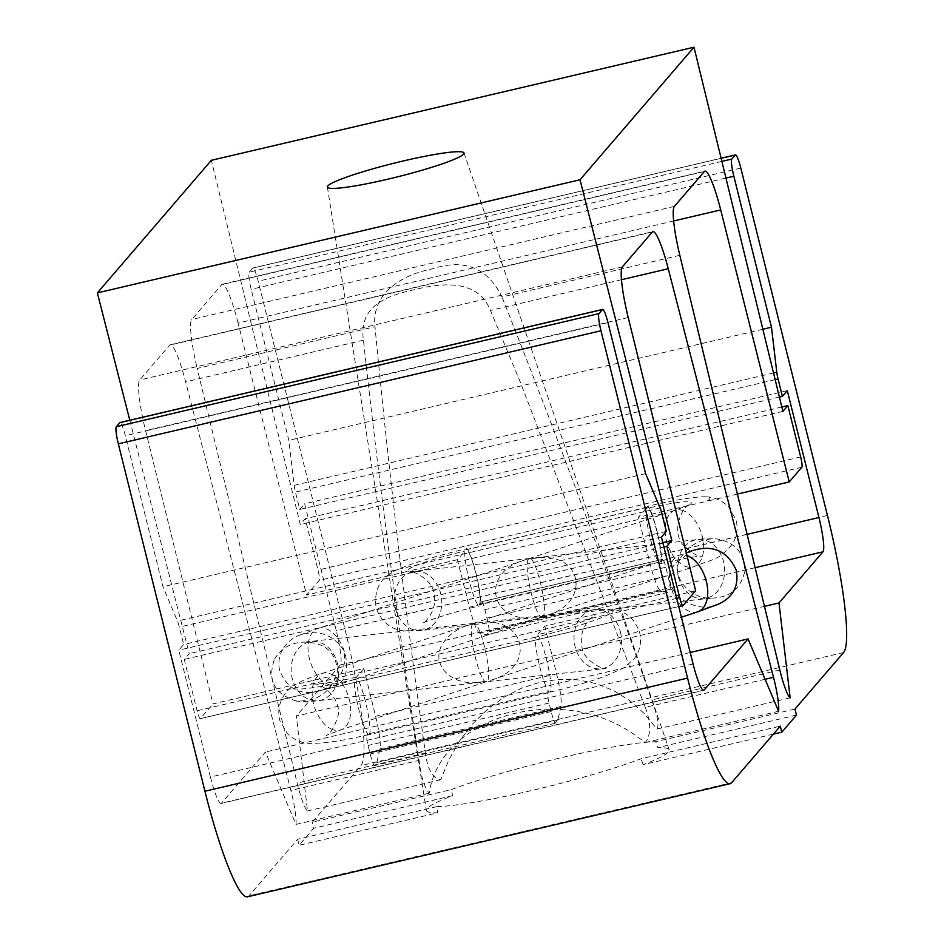 <?xml version="1.0" encoding="UTF-8"?>
<svg xmlns="http://www.w3.org/2000/svg" width="944" height="944" viewBox="0 0 944 944"><rect width="100%" height="100%" fill="white"/><g stroke="black" fill="none" stroke-linecap="round" stroke-linejoin="round"><path stroke-width="0.71" stroke-dasharray="4.72 3.54" d="M689.391 504.863C681.839 507.081 670.854 531.732 683.397 545.136C692.129 553.361 698.489 557.043 702.466 556.181C698.584 555.874 684.565 558.341 660.411 563.58A29.724 4.142 76.8 0 1 651.136 541.691A29.724 4.142 76.8 0 1 645.79 508.686A53.053 5.31 166 0 1 689.391 504.863A53.053 5.31 166 0 1 687.987 505.665L706.761 501.264A72.086 7.21 -14 0 0 706.124 496.851A72.086 7.21 -14 0 0 647.914 506.22A29.724 4.142 76.8 0 1 656.953 530.776A29.724 4.142 76.8 0 1 661.473 560.583L660.411 561.822A28.155 3.918 76.8 0 0 657.118 532.357A28.155 3.918 76.8 0 0 647.206 507.223A28.155 3.918 76.8 0 0 646.852 507.459L647.914 506.22M660.411 563.58A29.724 4.142 76.8 0 0 661.473 560.583L662.511 559.379L481.523 601.8L480.484 603.004A29.724 4.142 -103.2 0 1 479.422 605.989A29.724 4.142 -103.2 0 1 470.147 584.112A29.724 4.142 -103.2 0 1 464.802 551.107L457.415 559.698L469.38 607.181A31.282 4.354 76.8 0 0 479.552 633.046L486.585 634.875L489.311 631.701A15.647 2.183 76.8 0 0 486.951 618.143L484.827 609.647A9.381 1.31 76.8 0 0 481.641 601.729A9.381 1.31 76.8 0 0 481.523 601.8M683.432 554.081C666.417 573.633 689.498 599.7 711.375 598.107C729.039 597.894 740.096 589.351 744.568 572.465C744.946 553.467 735.706 542.281 716.85 538.918C703.115 538.186 691.976 543.237 683.432 554.081M282.48 649.802C279.058 656.186 278.079 662.936 279.554 670.039C287.389 689.887 301.573 696.578 322.116 690.135C339.639 682.217 346.896 669.036 343.876 650.593C332.831 633.979 317.739 628.952 298.599 635.536C291.625 638.451 286.256 643.218 282.48 649.802M790.152 697.852L656.906 729.075L644.445 713.688L629.978 700.802L613.836 690.725L596.396 683.692L578.047 679.869L559.214 679.326L540.322 682.087L521.82 688.093L504.12 697.191L487.623 709.192L472.732 723.8L459.763 740.698L449.025 759.483L440.765 779.732C432.671 778.352 427.549 769.454 425.39 753.041C405.318 611.299 388.527 469.192 374.992 326.742L197.178 368.42L297.183 783.095A31.282 4.354 76.8 0 0 307.52 810.967L296.345 716.071L764.475 606.355M765.1 679.279L645.307 707.351L520.109 381.647L490.443 310.423C478.136 279.353 442.866 282.421 414.015 289.784C384.125 296.133 358.779 307.425 363.44 340.182C378.709 480.602 397.259 620.668 419.089 760.38L290.87 790.423L185.626 381.86A46.929 6.537 76.8 0 0 170.298 344.749A46.929 6.537 76.8 0 0 169.708 345.126L139.724 380.007A46.929 6.537 76.8 0 0 145.577 430.629L213.002 703.905L295.472 684.577A72.086 7.21 -14 0 0 295.083 684.813A72.086 7.21 -14 0 0 354.319 679.621A29.724 4.142 76.8 0 0 358.838 709.428A29.724 4.142 76.8 0 0 367.877 733.984L366.838 735.187A9.381 1.31 76.8 0 0 368.054 745.477L370.166 753.973A15.647 2.183 76.8 0 0 374.119 765.702L376.845 762.528L379.995 748.84A31.282 4.354 76.8 0 0 375.606 716.26L363.829 668.553L295.472 684.577M645.307 707.351C651.136 723.01 651.159 734.739 645.354 742.515L633.259 733.842C558.329 682.182 440.47 716.449 429.213 793.172C424.505 787.886 421.13 776.947 419.089 760.38M773.396 734.137L643.159 764.664A125.151 12.52 -14 0 0 669.213 749.807A125.151 12.52 -14 0 0 657.85 747.577L655.726 741.689A124.608 12.473 -14 0 0 451.562 789.538L312.322 822.165L360.927 765.631A125.151 17.417 76.8 0 0 344.784 628.551L258.184 281.194A15.647 2.183 76.8 0 0 252.862 267.99A15.647 2.183 76.8 0 0 252.662 268.12L249.169 272.191A15.647 2.183 76.8 0 0 251.187 289.324L288.84 440.352L294.139 485.322A9.381 1.31 76.8 0 0 295.425 492.084L299.767 509.477L304.652 503.777L336.288 630.639A31.282 4.354 76.8 0 1 340.324 664.918L296.345 716.071M327.367 187.018L426.358 810.353A125.151 12.52 -14 0 1 452.459 795.721L451.562 789.538M426.358 810.353A125.151 12.52 -14 0 0 437.78 812.796L299.154 845.281L313.833 828.207L312.322 822.165M247.481 896.8A125.151 17.417 76.8 0 0 249.039 895.773L297.643 839.251L436.883 806.613L437.78 812.796M436.883 806.613A124.608 12.473 -14 0 0 641.047 758.764L780.287 726.137M643.159 764.664L641.047 758.764M679.81 255.305L501.996 296.982C487.623 267.659 464.247 258.314 431.868 268.957C402.616 274.68 371.145 292.994 374.992 326.742M656.906 729.075C659.337 725.252 657.567 715.564 651.608 700.023C604.821 564.536 554.942 430.193 501.996 296.982M452.459 795.721L313.833 828.207M297.643 839.251L299.154 845.281M778.599 711.292L645.354 742.515M719.316 603.771C695.362 616.963 654.758 589.233 675.467 563.332L692.023 550.741M274.539 659.042C281.383 647.985 291.448 642.345 304.747 642.109C325.291 642.616 336.194 652.481 337.468 671.691C331.45 692.129 317.68 701.876 296.192 700.92C274.362 694.147 267.152 680.187 274.539 659.042M472.873 623.831C466.95 628.798 479.764 684.022 486.313 681.721L492.19 679.81C536.44 666.794 525.289 615.948 479.658 622.651L467.87 625.235C457.639 628.739 449.781 634.144 444.305 641.46C429.685 660.198 446.205 683.314 473.829 682.748L487.175 681.214C493.11 676.246 480.295 621.022 473.746 623.323L472.873 623.831M695.645 590.791L613.175 610.119A72.086 7.21 -14 0 1 535.307 637.2A29.724 4.142 76.8 0 0 539.826 667.007A29.724 4.142 76.8 0 0 548.865 691.574A29.724 4.142 76.8 0 0 549.939 692.082A29.724 4.142 76.8 0 0 547.909 665.449A29.724 4.142 76.8 0 0 537.431 634.722A53.053 5.31 166 0 0 592.903 617.105A53.053 5.31 166 0 0 594.413 614.52L544.818 626.132L537.431 634.722M613.175 610.119L594.413 614.52M363.829 668.553L356.443 677.143A29.724 4.142 -103.2 0 1 366.921 707.87A29.724 4.142 -103.2 0 1 368.939 734.503A29.724 4.142 -103.2 0 1 367.877 733.984L548.865 691.574L547.827 692.778A9.381 1.31 76.8 0 0 549.042 703.056L551.166 711.564A15.647 2.183 76.8 0 0 555.107 723.281L557.833 720.107L560.996 706.419A31.282 4.354 76.8 0 0 556.594 673.851L544.818 626.132M466.926 548.629A29.724 4.142 -103.2 0 1 475.965 573.197A29.724 4.142 -103.2 0 1 480.484 603.004L479.422 604.243A28.155 3.918 76.8 0 0 476.13 574.778A28.155 3.918 76.8 0 0 466.218 549.644A28.155 3.918 76.8 0 0 465.864 549.868L466.926 548.629A72.086 7.21 -14 0 0 391.571 572.571A72.086 7.21 -14 0 0 389.058 575.722L407.832 571.321A53.053 5.31 166 0 1 464.802 551.107M542.918 616.373L542.045 616.892C535.508 619.181 522.693 563.957 528.616 558.99L541.962 557.456C583.829 556.146 588.69 603.039 547.933 614.969L536.133 617.553C490.502 624.255 479.351 573.409 523.613 560.394L529.49 558.482C536.027 556.181 548.853 611.417 542.918 616.373M535.307 637.2L354.319 679.621M356.443 677.143A53.053 5.31 166 0 1 313.609 684.034A53.053 5.31 166 0 1 314.246 680.176M129.788 420.233L189.213 653.649L184.257 659.419L197.06 710.773A9.381 1.31 76.8 0 0 200.246 718.691A9.381 1.31 76.8 0 0 200.364 718.608L213.002 703.905M440.765 779.732L307.52 810.967M794.966 709.05L655.726 741.689M645.79 508.686L638.404 517.277L650.369 564.772A31.282 4.354 76.8 0 0 660.54 590.625L667.573 592.454L670.299 589.292L489.311 631.701M667.573 592.454L486.585 634.875M787.296 390.663L304.652 503.777M779.414 397.058L299.767 509.477M762.858 329.255L288.84 440.352M376.845 762.528L557.833 720.107M555.107 723.281L374.119 765.702M670.299 589.292A15.647 2.183 76.8 0 0 667.939 575.734L665.815 567.226A9.381 1.31 76.8 0 0 662.629 559.308A9.381 1.31 76.8 0 0 662.511 559.379M660.411 561.822L479.422 604.243M429.213 793.172L295.956 824.407L265.429 752.026L221.451 803.191A31.282 4.354 76.8 0 1 221.061 803.438L703.693 690.324M295.956 824.407A31.282 4.354 76.8 0 0 290.87 790.423M673.65 220.967L238.065 323.049L306.588 595.05L319.237 580.336A9.381 1.31 76.8 0 0 318.022 570.058L305.219 518.704L300.263 524.475L211.35 160.315M238.065 323.049A46.929 6.537 76.8 0 0 222.312 284.25A46.929 6.537 76.8 0 0 221.722 284.64L191.738 319.509A46.929 6.537 76.8 0 0 197.178 368.42M693.061 663.927L210.418 777.042L178.794 650.18L183.691 644.492L179.348 627.099A9.381 1.31 76.8 0 0 177.448 621.046L162.982 586.755L125.316 435.727A15.647 2.183 76.8 0 0 120.006 422.534M210.418 777.042A31.282 4.354 76.8 0 0 221.061 803.438M737.406 494.078L706.761 501.264M646.852 507.459L465.864 549.868M389.058 575.722L306.588 595.05M687.987 505.665L638.404 517.277M457.415 559.698L407.832 571.321M645.613 473.64L162.982 586.755M666.322 531.378L183.691 644.492M661.437 537.065L178.794 650.18M690.206 652.481L265.429 752.026M663.903 547.001L184.257 659.419M662.818 542.647L189.213 653.649M782.906 411.372L300.263 524.475M781.833 407.006L305.219 518.704M796.476 715.092L657.85 747.577M683.314 510.692A29.724 17.783 -108.3 0 0 675.019 510.303A29.724 17.783 -108.3 0 0 666.44 540.546A29.724 17.783 -108.3 0 0 693.687 566.742A29.724 17.783 -108.3 0 0 702.902 539.39A29.724 17.783 -108.3 0 0 683.314 510.692M678.299 576.572A29.724 23.635 83.6 0 0 704.236 598.626A29.724 23.635 83.6 0 0 724.39 566.447A29.724 23.635 83.6 0 0 697.581 539.555A29.724 23.635 83.6 0 0 693.757 540.393A29.724 23.635 83.6 0 0 679.715 554.423A29.724 23.635 83.6 0 0 678.299 576.572M425.39 753.041L297.183 783.095M621.482 279.707L490.443 310.423M337.492 663.632A29.724 23.635 -96.4 0 1 318.211 700.649A29.724 23.635 -96.4 0 1 296.168 688.117A29.724 23.635 -96.4 0 1 292.923 658.499A29.724 23.635 -96.4 0 1 311.555 641.578A29.724 23.635 -96.4 0 1 337.492 663.632M620.361 631.784A29.724 23.635 -96.4 0 1 601.068 668.8A29.724 23.635 -96.4 0 1 574.625 644.351A29.724 23.635 -96.4 0 1 590.59 610.567A29.724 23.635 -96.4 0 1 594.425 609.73A29.724 23.635 -96.4 0 1 620.361 631.784M628.22 317.514L145.577 430.629M556.594 673.851L375.606 716.26M395.43 608.42A29.724 23.635 83.6 0 0 421.366 630.474A29.724 23.635 83.6 0 0 441.532 598.295A29.724 23.635 83.6 0 0 414.723 571.403A29.724 23.635 83.6 0 0 410.888 572.241A29.724 23.635 83.6 0 0 395.43 608.42M320.169 627.949A29.724 17.783 -108.3 0 0 317.986 628.421A29.724 17.783 -108.3 0 0 309.408 658.664A29.724 17.783 -108.3 0 0 336.654 684.86A29.724 17.783 -108.3 0 0 344.761 652.835A29.724 17.783 -108.3 0 0 320.169 627.949M332.477 729.511A29.724 17.783 71.7 0 1 312.901 700.814A29.724 17.783 71.7 0 1 322.105 673.461A29.724 17.783 71.7 0 1 349.351 699.657A29.724 17.783 71.7 0 1 340.772 729.901A29.724 17.783 71.7 0 1 332.477 729.511M697.805 611.783A29.724 17.783 71.7 0 1 671.585 589.15A29.724 17.783 71.7 0 1 679.137 555.343A29.724 17.783 71.7 0 1 681.32 554.86A29.724 17.783 71.7 0 1 686.961 555.556M683.008 605.493L200.364 718.608M363.44 340.182L185.626 381.86M827.428 515.436L344.784 628.551M843.57 652.528L360.927 765.631M731.683 782.659L249.039 895.773M755.153 567.686L340.324 664.918M747.117 534.363L336.288 630.639M775.154 379.653L295.425 492.084M773.525 372.963L294.139 485.322M725.936 178.062L251.187 289.324M721.877 161.4L249.169 272.191M721.122 158.332L252.662 268.12M740.816 168.079L258.184 281.194M560.996 706.419L379.995 748.84M551.166 711.564L370.166 753.973M549.042 703.056L368.054 745.477M547.827 692.778L366.838 735.187M660.54 590.625L479.552 633.046M650.369 564.772L469.38 607.181M665.815 567.226L484.827 609.647M667.939 575.734L486.951 618.143M801.881 467.221L319.237 580.336M607.96 322.612L125.316 435.727M660.092 507.943L177.448 621.046M661.992 513.984L179.348 627.099M703.233 690.276L221.451 803.191M676.706 598.354L197.06 710.773M800.665 456.943L318.022 570.058M674.382 206.394L191.738 319.509M779.815 669.98L651.608 700.023M652.351 232.012L169.708 345.126M622.367 266.892L139.724 380.007M704.366 171.525L221.722 284.64M529.254 558.529L675.019 510.303L689.604 504.745M706.124 496.851C714.148 497.004 721.641 500.296 728.603 506.727L736.084 519.991C738.184 528.628 736.934 536.688 732.332 544.192C717.475 561.09 715.882 557.739 693.687 566.742L547.933 614.969M542.045 616.892L711.375 598.107M535.401 557.81L697.581 539.555C701.475 538.823 707.906 538.611 716.85 538.918M463.976 152.952L669.213 749.807M480.402 682.394L318.211 700.649C313.042 701.628 297.23 701.746 296.18 700.932M304.747 642.097L473.746 623.323M549.939 692.082C570.613 687.208 588.643 682.064 604.007 676.647L623.146 668.281L633.79 659.313C639.879 651.443 641.849 642.569 639.702 632.692C634.828 618.662 625.565 610.862 611.913 609.305L594.425 609.73L479.658 622.651M592.903 617.105C592.443 616.243 577.999 627.854 581.964 646.841C582.826 660.316 603.299 669.992 605.977 668.423L486.313 681.721M536.133 617.553L421.366 630.474L403.89 630.899C390.226 629.341 380.963 621.541 376.101 607.523C373.966 591.628 379.122 579.982 391.571 572.571M529.49 558.482L409.826 571.781C412.493 570.211 432.966 579.887 433.827 593.363C438.535 611.724 422.015 625.176 422.652 623.241C423.384 622.061 453.734 611.641 479.422 605.989M523.613 560.394L317.986 628.421L298.599 635.536M542.281 616.833L322.116 690.135M467.87 625.235L322.105 673.461C308.546 678.063 299.838 681.674 295.979 684.27M368.939 734.503C343.474 740.686 323.721 743.636 309.667 743.353C301.643 743.199 294.15 739.907 287.188 733.476L279.719 720.213C275.247 701.758 287.979 688.082 295.083 684.813M313.609 684.034C321.314 682.453 342.589 699.056 337.81 716.779C333.964 728.143 330.081 734.373 326.152 735.482L340.772 729.901L486.538 681.674M492.19 679.81L681.415 617.199M473.51 623.37L686.3 552.877M252.862 267.99L721.11 158.25M481.641 601.729L662.629 559.308M466.218 549.644L647.206 507.223M200.246 718.691L678.748 606.544M170.298 344.749L652.941 231.634M222.312 284.25L704.944 171.135"/><path stroke-width="1.42" d="M449.32 161.306A70.399 7.045 -14 0 0 463.976 152.952A70.399 7.045 -14 0 0 398.474 162.108A70.399 7.045 -14 0 0 327.816 185.956A70.399 7.045 -14 0 0 327.367 187.018A70.399 7.045 -14 0 0 373.812 182.322A70.399 7.045 -14 0 0 449.32 161.306M602.65 309.42A15.647 2.183 76.8 0 0 602.449 309.549L119.805 422.664A15.647 2.183 76.8 0 1 120.006 422.534L602.65 309.42A15.647 2.183 76.8 0 1 607.96 322.612L645.613 473.64L660.092 507.943A9.381 1.31 76.8 0 1 661.992 513.984L666.322 531.378L661.437 537.065L693.061 663.927A31.282 4.354 76.8 0 0 703.693 690.324A31.282 4.354 76.8 0 0 704.094 690.076L748.073 638.911L778.599 711.292A31.282 4.354 76.8 0 0 773.514 677.308L765.1 679.279M686.3 552.877L692.023 550.741C712.626 544.31 727.364 550.789 736.237 570.164C739.081 585.54 733.441 596.75 719.316 603.771L697.805 611.783A29.724 17.783 71.7 0 0 706.383 581.539A29.724 17.783 71.7 0 0 686.961 555.556M602.449 309.549L598.956 313.609A15.647 2.183 76.8 0 0 600.974 330.754L687.574 678.111A125.151 17.417 76.8 0 0 730.113 783.685A125.151 17.417 76.8 0 0 731.683 782.659L780.287 726.137L781.785 732.178L796.476 715.092L794.966 709.05L843.57 652.528A125.151 17.417 76.8 0 0 827.428 515.436L740.816 168.079A15.647 2.183 76.8 0 0 735.506 154.875A15.647 2.183 76.8 0 0 735.305 155.005L731.812 159.076A15.647 2.183 76.8 0 0 733.83 176.209L771.484 327.238L776.782 372.207A9.381 1.31 76.8 0 0 778.068 378.969L782.399 396.362L787.296 390.663L818.932 517.524A31.282 4.354 76.8 0 1 822.967 551.803L778.989 602.956L790.152 697.852A31.282 4.354 76.8 0 1 779.815 669.98L679.81 255.305A46.929 6.537 76.8 0 1 674.382 206.394L704.366 171.525A46.929 6.537 76.8 0 1 704.944 171.135A46.929 6.537 76.8 0 1 720.709 209.934L789.231 481.936L801.881 467.221A9.381 1.31 76.8 0 0 800.665 456.943L787.862 405.59L782.906 411.372L693.993 47.2L580.017 179.773L671.857 540.534L666.889 546.305L679.692 597.658A9.381 1.31 76.8 0 0 682.89 605.576A9.381 1.31 76.8 0 0 683.008 605.493L695.645 590.791L628.22 317.514A46.929 6.537 76.8 0 1 622.367 266.892L652.351 232.012A46.929 6.537 76.8 0 1 652.941 231.634A46.929 6.537 76.8 0 1 668.258 268.745L773.514 677.308M778.989 602.956L764.475 606.355M782.399 396.362L779.414 397.058M771.484 327.238L762.858 329.255M693.993 47.2L211.35 160.315L97.374 292.888L129.788 420.233M119.805 422.664L116.313 426.723A15.647 2.183 76.8 0 0 118.33 443.857L204.931 791.225A125.151 17.417 76.8 0 0 247.481 896.8L730.113 783.685M789.231 481.936L737.406 494.078M748.073 638.911L690.206 652.481M666.889 546.305L663.903 547.001M671.857 540.534L662.818 542.647M580.017 179.773L97.374 292.888M787.862 405.59L781.833 407.006M781.785 732.178L773.396 734.137M668.258 268.745L621.482 279.707M822.967 551.803L755.153 567.686M818.932 517.524L747.117 534.363M778.068 378.969L775.154 379.653M776.782 372.207L773.525 372.963M733.83 176.209L725.936 178.062M731.812 159.076L721.877 161.4M735.305 155.005L721.122 158.332M720.709 209.934L673.65 220.967M687.574 678.111L204.931 791.225M600.974 330.754L118.33 443.857M598.956 313.609L116.313 426.723M704.094 690.076L703.233 690.276M679.692 597.658L676.706 598.354M681.415 617.199L697.805 611.783M721.11 158.25L735.506 154.875M678.748 606.544L682.89 605.576"/></g></svg>
